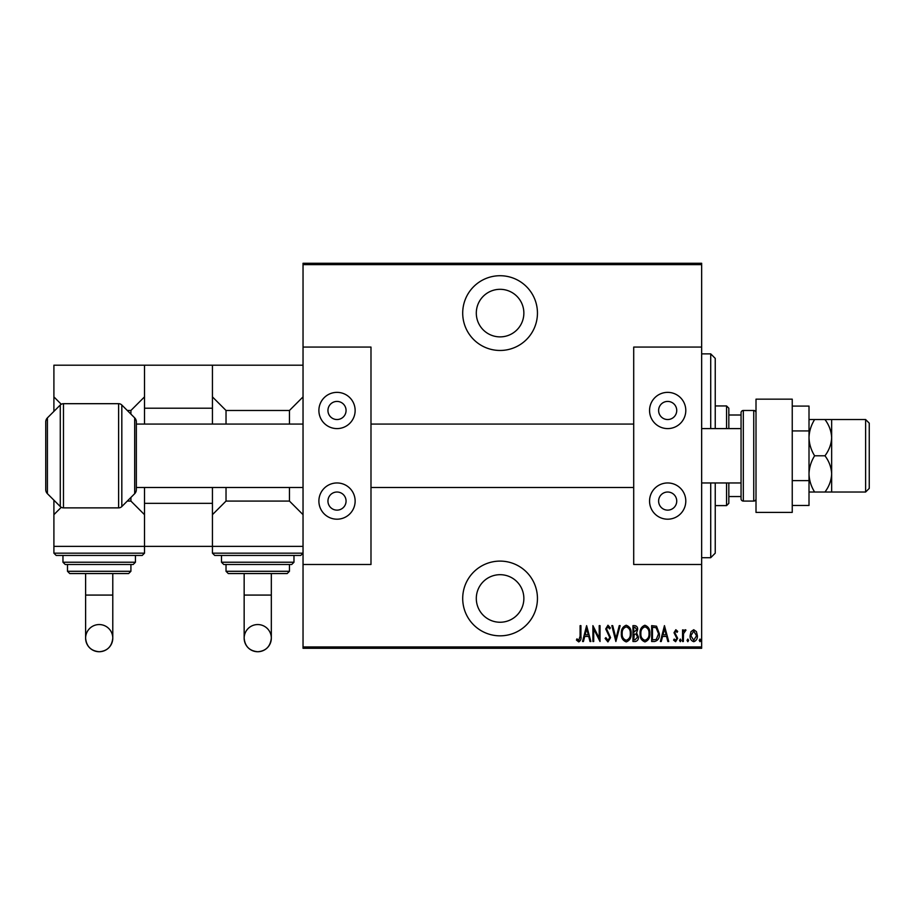 <?xml version="1.0" encoding="UTF-8"?>
<svg xmlns="http://www.w3.org/2000/svg" width="915" height="915" viewBox="0 0 915 915"><rect width="100%" height="100%" fill="white"/><g stroke="black" fill="none" stroke-linecap="round" stroke-linejoin="round"><path stroke-width="1.37" d="M500.082 350.468A37.366 37.366 0 0 0 537.448 313.09A37.366 37.366 0 0 0 500.082 275.724A37.366 37.366 0 0 0 462.704 313.09A37.366 37.366 0 0 0 500.082 350.468M500.082 635.833A37.366 37.366 0 0 0 537.448 598.467A37.366 37.366 0 0 0 500.082 561.101A37.366 37.366 0 0 0 462.704 598.467A37.366 37.366 0 0 0 500.082 635.833M500.082 574.689A23.779 23.779 0 0 1 523.86 598.467A23.779 23.779 0 0 1 500.082 622.246A23.779 23.779 0 0 1 476.303 598.467A23.779 23.779 0 0 1 500.082 574.689M500.082 289.312A23.779 23.779 0 0 1 523.86 313.09A23.779 23.779 0 0 1 500.082 336.88A23.779 23.779 0 0 1 476.303 313.09A23.779 23.779 0 0 1 500.082 289.312M691.031 631.625L693.73 629.714L696.418 631.613L697.379 635.742C697.55 638.784 696.338 640.763 693.73 641.701C691.111 640.774 689.899 638.784 690.07 635.742L691.031 631.625M682.544 641.495L682.544 629.909L683.356 629.909L683.356 631.613L685.198 629.714L685.998 630.103L683.528 633.626L683.356 641.495L682.544 641.495M675.83 629.714L677.672 631.361L677.1 632.356L675.796 631.133L674.824 632.688L677.672 638.35L675.613 641.701L673.6 640.134L674.161 639.059L675.59 640.283L676.848 638.418L674.012 632.745L675.83 629.714M654.568 641.495L651.652 641.495L651.652 625.643L656.535 626.215L659.372 633.775C659.761 637.938 658.16 640.523 654.568 641.495M632.951 641.495L632.951 625.643L634.724 625.643C636.794 625.986 637.766 627.29 637.629 629.577L636.577 632.951L638.441 637C638.567 639.391 637.583 640.889 635.468 641.495L632.951 641.495M615.875 641.495L611.815 625.643L612.695 625.643L615.978 638.441L619.261 625.643L620.141 625.643L615.875 641.495M593.721 641.495L592.909 641.495L592.909 625.643L599.211 638.144L599.211 625.643L600.023 625.643L600.023 641.495L593.721 629.028L593.721 641.495M580.099 636.188L580.099 625.643L580.922 625.643L580.922 636.348C581.391 638.945 580.659 640.797 578.715 641.907L576.45 640.077L576.942 638.853L578.783 640.283L580.099 636.188M701.656 646.939L701.656 648.289L303.037 648.289L303.037 646.939L701.656 646.939L701.656 564.498L633.706 564.498L633.706 347.071L701.656 347.071L701.656 264.629L303.037 264.629L303.037 263.268L701.656 263.268L701.656 264.629M303.037 646.939L303.037 264.629M586.606 625.643L590.873 641.495L589.992 641.495L588.688 636.417L584.731 636.417L583.427 641.495L582.546 641.495L586.606 625.643M607.937 641.907L605.101 638.441L605.902 637.641L607.949 640.283L609.779 637.595L605.719 628.937L607.96 625.242L610.385 627.919L609.63 628.891L607.857 626.867L606.531 628.868L610.591 637.618L607.937 641.907M621.365 633.638C621.091 629.486 622.692 626.683 626.18 625.242C629.76 626.592 631.407 629.36 631.121 633.569C631.396 637.721 629.772 640.5 626.26 641.907C622.738 640.546 621.102 637.789 621.365 633.638M640.065 633.638C639.791 629.486 641.392 626.683 644.881 625.242C648.461 626.592 650.107 629.36 649.822 633.569C650.096 637.721 648.472 640.5 644.961 641.907C641.438 640.546 639.802 637.789 640.065 633.638M664.45 625.643L668.728 641.495L667.836 641.495L666.532 636.417L662.574 636.417L661.27 641.495L660.39 641.495L664.45 625.643M679.49 640.386L680.314 639.059L681.126 640.386L680.314 641.701L679.49 640.386M687.016 640.386L687.828 639.059L688.64 640.386L687.828 641.701L687.016 640.386M699.209 640.386L700.021 639.059L700.833 640.386L700.021 641.701L699.209 640.386M588.276 634.793L586.709 628.697L585.143 634.793L588.276 634.793M630.309 633.557C630.504 630.183 629.143 627.942 626.226 626.867C623.321 627.987 621.971 630.241 622.177 633.638C621.983 637 623.332 639.219 626.226 640.283C629.165 639.208 630.526 636.977 630.309 633.557M634.873 627.267L633.763 627.267L633.763 632.356L636.817 629.6L634.873 627.267M634.301 633.981L633.763 639.871L634.964 639.871L637.629 637L636.017 634.164L634.301 633.981M649.01 633.557C649.204 630.183 647.843 627.942 644.926 626.867C642.021 627.987 640.672 630.241 640.877 633.638C640.683 637 642.033 639.219 644.926 640.283C647.866 639.208 649.227 636.977 649.01 633.557M652.464 627.267L652.464 639.871L656.272 639.471L658.56 633.763L656.055 627.713L652.464 627.267M666.12 634.793L664.553 628.697L662.998 634.793L666.12 634.793M696.567 635.742L693.719 631.133L690.882 635.742L693.719 640.283L696.567 635.742M710.715 428.597L710.715 353.865L715.244 358.394L715.244 428.597M715.244 482.96L715.244 553.175L710.715 557.704L710.715 482.96M710.715 353.865L701.656 353.865M710.715 557.704L701.656 557.704M726.567 428.597L726.567 405.951L728.832 408.216L728.832 428.597M728.832 482.96L728.832 503.341L726.567 505.606L726.567 482.96M726.567 405.951L715.244 405.951M726.567 505.606L715.244 505.606M728.832 415.01L741.058 415.01M728.832 496.548L741.058 496.548M869.25 423.165L869.25 488.393L865.624 492.018L865.624 419.539L869.25 423.165M809.009 492.018L831.655 492.018L831.655 419.539L824.975 419.539C829.093 425.052 831.323 431.091 831.655 437.656C831.335 444.198 829.104 450.237 824.975 455.784C829.093 461.286 831.323 467.325 831.655 473.901C831.335 480.432 829.104 486.471 824.975 492.018L865.624 492.018M809.009 419.539L814.613 419.539L809.009 419.539M824.975 455.784L814.613 455.784C811.102 450.134 809.237 444.095 809.009 437.656C809.215 431.297 811.09 425.258 814.613 419.539L865.624 419.539M753.743 501.077L753.743 410.48L743.323 410.48A2.265 2.265 0 0 0 741.058 412.745L741.058 498.812A2.265 2.265 0 0 0 743.323 501.077L753.743 501.077A2.265 2.265 0 0 0 756.007 498.812M753.743 410.48A2.265 2.265 0 0 1 756.007 412.745M45.75 489.674L45.75 421.884L45.75 489.674A5.662 5.662 0 0 0 47.408 493.677L60.276 506.544L60.276 405.013A4.529 4.529 0 0 1 63.478 403.687L63.478 507.871A4.529 4.529 0 0 1 60.276 506.544M118.618 507.871L118.618 403.687A4.529 4.529 0 0 1 121.821 405.013L121.821 506.544A4.529 4.529 0 0 1 118.618 507.871L63.478 507.871M45.75 421.884A5.662 5.662 0 0 1 47.408 417.881L60.276 405.013M134.688 493.677L134.688 417.881A5.662 5.662 0 0 1 136.346 421.884L136.346 489.674A5.662 5.662 0 0 1 134.688 493.677L121.821 506.544M134.688 417.881L121.821 405.013M118.618 403.687L63.478 403.687M45.75 487.489L45.75 482.96M45.75 458.049L45.75 424.068M212.44 408.216L144.501 408.216L144.501 365.188L212.44 365.188L212.44 424.068M144.501 408.216L144.501 424.068M144.501 487.489L144.501 503.341L212.44 503.341L212.44 546.369L144.501 546.369L144.501 503.341M212.44 487.489L212.44 503.341M814.613 492.018C811.102 486.38 809.237 480.341 809.009 473.901C809.215 467.531 811.09 461.492 814.613 455.784M792.241 430.931L809.009 430.931L809.009 406.088L792.241 406.088M809.009 430.931L809.009 480.627L792.241 480.627M809.009 480.627L809.009 505.469L792.241 505.469M792.241 399.157L792.241 512.4L756.007 512.4L756.007 399.157L792.241 399.157M244.156 573.556L244.156 638.144C244.957 646.402 249.486 650.931 257.744 651.732A13.588 13.588 180 0 0 271.332 638.144A13.588 13.588 180 0 0 257.744 624.556A13.588 13.588 180 0 0 244.156 638.144A13.588 13.588 180 0 0 257.744 651.732C265.842 651.08 270.371 646.55 271.332 638.144L271.332 573.556M300.772 555.439L214.705 555.439L212.44 553.175L303.037 553.175L300.772 555.439M291.713 564.498L223.763 564.498L221.499 562.233L293.978 562.233L291.713 564.498M287.184 573.556L228.292 573.556L226.028 571.292L289.449 571.292L287.184 573.556M303.037 546.369L212.44 546.369L212.44 553.175M289.449 424.068L289.449 410.48L226.028 410.48L226.028 424.068M226.028 487.489L226.028 501.077L212.44 514.665M303.037 514.665L289.449 501.077L226.028 501.077M289.449 501.077L289.449 487.489M303.037 365.188L212.44 365.188M212.44 396.893L226.028 410.48M289.449 410.48L303.037 396.893M667.676 401.422A9.059 9.059 0 0 0 658.617 410.48A9.059 9.059 0 0 0 667.676 419.539A9.059 9.059 0 0 0 676.734 410.48A9.059 9.059 0 0 0 667.676 401.422M667.676 492.018A9.059 9.059 0 0 0 658.617 501.077A9.059 9.059 0 0 0 667.676 510.135A9.059 9.059 0 0 0 676.734 501.077A9.059 9.059 0 0 0 667.676 492.018M667.676 519.194A18.117 18.117 0 0 1 649.558 501.077A18.117 18.117 0 0 1 667.676 482.96A18.117 18.117 0 0 1 685.793 501.077A18.117 18.117 0 0 1 667.676 519.194M667.676 392.363A18.117 18.117 0 0 0 649.558 410.48A18.117 18.117 0 0 0 667.676 428.597A18.117 18.117 0 0 0 685.793 410.48A18.117 18.117 0 0 0 667.676 392.363M701.656 564.498L701.656 347.071M741.058 428.597L701.656 428.597M741.058 482.96L701.656 482.96M136.346 487.489L303.037 487.489M370.987 487.489L633.706 487.489M136.346 424.068L303.037 424.068M370.987 424.068L633.706 424.068M85.61 573.556L85.61 638.144C86.422 646.402 90.951 650.931 99.197 651.732A13.588 13.588 180 0 0 112.785 638.144A13.588 13.588 180 0 0 99.197 624.556A13.588 13.588 180 0 0 85.61 638.144A13.588 13.588 180 0 0 99.197 651.732C107.307 651.08 111.836 646.55 112.785 638.144L112.785 573.556M142.237 555.439L56.17 555.439L53.905 553.175L144.501 553.175L142.237 555.439M133.178 564.498L65.228 564.498L62.963 562.233L135.443 562.233L133.178 564.498M128.649 573.556L69.757 573.556L67.493 571.292L130.914 571.292L128.649 573.556M144.501 553.175L144.501 546.369L53.905 546.369L53.905 500.173M130.914 414.106L130.914 410.48L127.288 410.48M144.501 514.665L130.914 501.077L127.288 501.077M130.914 501.077L130.914 497.451M61.271 507.299L53.905 514.665M144.501 365.188L53.905 365.188L53.905 396.893L61.271 404.258M130.914 410.48L144.501 396.893M53.905 411.384L53.905 396.893M99.197 564.498L67.493 564.498L67.493 571.292M337.006 401.422A9.059 9.059 0 0 0 327.947 410.48A9.059 9.059 0 0 0 337.006 419.539A9.059 9.059 0 0 0 346.064 410.48A9.059 9.059 0 0 0 337.006 401.422M337.006 492.018A9.059 9.059 0 0 0 327.947 501.077A9.059 9.059 0 0 0 337.006 510.135A9.059 9.059 0 0 0 346.064 501.077A9.059 9.059 0 0 0 337.006 492.018M337.006 519.194A18.117 18.117 0 0 1 318.889 501.077A18.117 18.117 0 0 1 337.006 482.96A18.117 18.117 0 0 1 355.134 501.077A18.117 18.117 0 0 1 337.006 519.194M337.006 392.363A18.117 18.117 0 0 0 318.889 410.48A18.117 18.117 0 0 0 337.006 428.597A18.117 18.117 0 0 0 355.134 410.48A18.117 18.117 0 0 0 337.006 392.363M303.037 347.071L370.987 347.071L370.987 564.498L303.037 564.498M743.323 410.48L743.323 501.077M47.408 417.881L47.408 493.677M244.156 595.082L271.332 595.082M85.61 595.082L112.785 595.082M289.449 571.292L289.449 564.498M293.978 562.233L293.978 555.439M221.499 562.233L221.499 555.439M226.028 571.292L226.028 564.498M130.914 571.292L130.914 564.498M135.443 562.233L135.443 555.439M53.905 553.175L53.905 546.369M62.963 562.233L62.963 555.439"/></g></svg>
